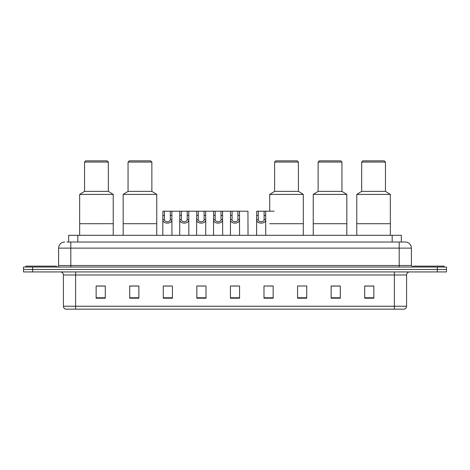 <?xml version="1.0" encoding="UTF-8"?>
<svg xmlns="http://www.w3.org/2000/svg" width="470" height="470" viewBox="0 0 470 470"><rect width="100%" height="100%" fill="white"/><g stroke="black" fill="none" stroke-linecap="round" stroke-linejoin="round"><path stroke-width="0.7" d="M66.84 242.021L70.805 242.021L66.84 242.021L68.673 242.021L68.673 235.305L401.327 235.305L401.327 242.021M64.701 242.021A6.104 6.104 0 0 0 58.597 248.125L58.597 265.521A1.528 1.528 0 0 1 57.07 267.048M411.403 248.125L70.805 248.125L70.805 242.021L405.299 242.021A6.104 6.104 0 0 1 411.403 248.125L411.403 265.521L412.93 267.048M32.653 267.048L23.5 267.048L23.5 269.486L32.653 269.486L23.5 269.486L23.5 271.93L32.653 271.93L32.653 269.486L437.347 269.486L32.653 269.486L32.653 267.048L437.347 267.048L437.347 269.486L446.5 269.486L437.347 269.486L437.347 271.93L32.653 271.93M446.5 267.048L446.5 269.486L446.5 267.048L437.347 267.048M405.205 242.021L403.16 242.021M404.229 309.16L65.771 309.16M65.618 309.16A3.049 3.049 0 0 1 63.421 306.234L75.629 306.234L75.629 309.16L394.371 309.16L394.371 306.234L406.579 306.234L406.579 274.979A3.049 3.049 0 0 1 409.634 271.93M63.421 306.234L63.421 274.979C63.239 273.129 62.222 272.112 60.366 271.93M373.862 298.203L373.862 285.995L364.708 285.995L364.708 298.203L373.862 298.203M340.292 298.203L340.292 285.995L331.139 285.995L331.139 298.203L340.292 298.203M306.722 298.203L306.722 285.995L297.563 285.995L297.563 298.203L306.722 298.203M273.152 298.203L273.152 285.995L263.993 285.995L263.993 298.203L273.152 298.203M105.292 298.203L105.292 285.995L96.138 285.995L96.138 298.203L105.292 298.203M138.862 298.203L138.862 285.995L129.708 285.995L129.708 298.203L138.862 298.203M172.437 298.203L172.437 285.995L163.278 285.995L163.278 298.203L172.437 298.203M206.007 298.203L206.007 285.995L196.848 285.995L196.848 298.203L206.007 298.203M239.577 298.203L239.577 285.995L230.423 285.995L230.423 298.203L239.577 298.203M446.5 271.93L446.5 269.486L446.5 271.93L437.347 271.93M394.371 309.16L404.141 309.16M297.563 286.06L298.268 286.06M198.898 286.06L203.475 286.06M165.082 286.06L169.658 286.06M267.348 286.06L271.93 286.06M232.709 286.06L237.291 286.06M138.862 286.06L129.708 286.06M105.292 286.06L96.138 286.06M340.292 286.06L331.139 286.06M373.862 286.06L364.708 286.06M56.459 267.048L56.459 266.132L25.944 266.132L25.944 267.048M113.229 235.305L113.229 194.41L79.653 194.41L79.653 223.708L113.229 223.708L79.653 223.708L79.653 235.305M113.229 194.41L108.347 191.355L84.541 191.355L79.653 194.41M108.347 191.355L108.347 162.056L84.541 162.056L84.541 191.355M108.347 162.056L107.125 160.84L85.757 160.84L84.541 162.056M444.056 267.048L444.056 266.132L413.541 266.132L413.541 267.048M156.751 235.305L156.751 194.41L123.175 194.41L123.175 223.708L156.751 223.708L123.175 223.708L123.175 235.305M156.751 194.41L151.863 191.355L128.057 191.355L123.175 194.41M151.863 191.355L151.863 162.056L128.057 162.056L128.057 191.355M151.863 162.056L150.647 160.84L129.279 160.84L128.057 162.056M303.303 194.41L269.733 194.41L274.615 191.355L298.421 191.355L303.303 194.41L303.303 223.708L269.733 223.708L303.303 223.708L303.303 235.305M298.421 191.355L298.421 162.056L274.615 162.056L274.615 191.355M298.421 162.056L297.199 160.84L275.837 160.84L274.615 162.056M346.825 235.305L346.825 194.41L313.249 194.41L313.249 223.708L346.825 223.708L313.249 223.708L313.249 235.305M346.825 194.41L341.943 191.355L318.137 191.355L313.249 194.41M341.943 191.355L341.943 162.056L318.137 162.056L318.137 191.355M341.943 162.056L340.721 160.84L319.353 160.84L318.137 162.056M390.347 235.305L390.347 194.41L356.771 194.41L356.771 223.708L390.347 223.708L356.771 223.708L356.771 235.305M390.347 194.41L385.459 191.355L361.653 191.355L356.771 194.41M385.459 191.355L385.459 162.056L361.653 162.056L361.653 191.355M385.459 162.056L384.243 160.84L362.875 160.84L361.653 162.056M164.459 211.195L164.441 219.696C164.553 222.404 170.187 222.404 170.293 219.696L170.281 211.195L162.884 211.195L162.79 235.305M170.281 211.195L171.856 211.195L171.95 235.305M171.95 218.597L171.861 219.696C172.226 224.243 162.508 224.243 162.873 219.696L162.79 218.597M181.367 211.195L181.35 219.696C181.461 222.404 187.095 222.404 187.201 219.696L187.189 211.195L179.793 211.195L179.699 235.305M187.189 211.195L188.764 211.195L188.852 235.305M188.852 218.597L188.77 219.696C189.134 224.243 179.417 224.243 179.781 219.696L179.699 218.597M198.275 211.195L198.258 219.696C198.363 222.404 204.004 222.404 204.109 219.696L204.097 211.195L196.701 211.195L196.607 235.305M204.097 211.195L205.672 211.195L205.76 235.305M205.76 218.597L205.678 219.696C206.042 224.243 196.325 224.243 196.689 219.696L196.607 218.597M215.184 211.195L215.166 219.696C215.272 222.404 220.912 222.404 221.018 219.696L221.006 211.195L213.609 211.195L213.515 235.305M221.006 211.195L222.58 211.195L222.668 235.305M222.668 218.597L222.586 219.696C222.95 224.243 213.233 224.243 213.597 219.696L213.515 218.597M232.086 211.195L232.074 219.696C232.18 222.404 237.82 222.404 237.926 219.696L237.914 211.195L230.517 211.195L230.423 235.305M237.914 211.195L239.483 211.195L239.577 235.305M239.577 218.597L239.494 219.696C239.859 224.243 230.141 224.243 230.506 219.696L230.423 218.597M258.277 211.195L258.259 219.696C258.365 222.404 264.005 222.404 264.111 219.696L264.099 211.195L256.702 211.195L256.608 235.305M264.099 211.195L265.673 211.195L265.762 235.305M265.762 218.597L265.679 219.696C266.043 224.243 256.326 224.243 256.691 219.696L256.608 218.597M171.856 211.195L179.793 211.195M188.764 211.195L196.701 211.195M205.672 211.195L213.609 211.195M222.58 211.195L230.517 211.195M239.483 211.195L247.937 211.195L248.031 235.305M265.673 211.195L274.127 211.195M77.832 242.021L77.832 235.305M392.168 242.021L392.168 235.305M70.805 267.048L70.805 248.125L58.597 248.125M58.597 265.521L411.403 265.521M399.195 242.021L399.195 267.048M394.371 271.93L394.371 274.979L63.421 274.979M406.579 274.979L394.371 274.979L394.371 306.234L75.629 306.234L75.629 271.93M239.577 297.78L230.423 297.78M206.007 297.78L196.848 297.78M172.437 297.78L163.278 297.78M138.862 297.78L129.708 297.78M105.292 297.78L96.138 297.78M273.152 297.78L263.993 297.78M306.722 297.78L297.563 297.78M340.292 297.78L331.139 297.78M373.862 297.78L364.708 297.78M171.861 219.696L170.293 219.696M164.441 219.696L162.873 219.696M164.459 215.383L162.884 215.383M171.856 215.383L170.281 215.383M188.77 219.696L187.201 219.696M181.35 219.696L179.781 219.696M181.367 215.383L179.793 215.383M188.764 215.383L187.189 215.383M205.678 219.696L204.109 219.696M198.258 219.696L196.689 219.696M198.275 215.383L196.701 215.383M205.672 215.383L204.097 215.383M222.586 219.696L221.018 219.696M215.166 219.696L213.597 219.696M215.184 215.383L213.609 215.383M222.58 215.383L221.006 215.383M239.494 219.696L237.926 219.696M232.074 219.696L230.506 219.696M232.086 215.383L230.517 215.383M239.483 215.383L237.914 215.383M265.679 219.696L264.111 219.696M258.259 219.696L256.691 219.696M258.277 215.383L256.702 215.383M265.673 215.383L264.099 215.383M404.382 309.16C405.763 308.673 406.497 307.697 406.579 306.234M269.733 211.195L269.733 194.41"/></g></svg>
